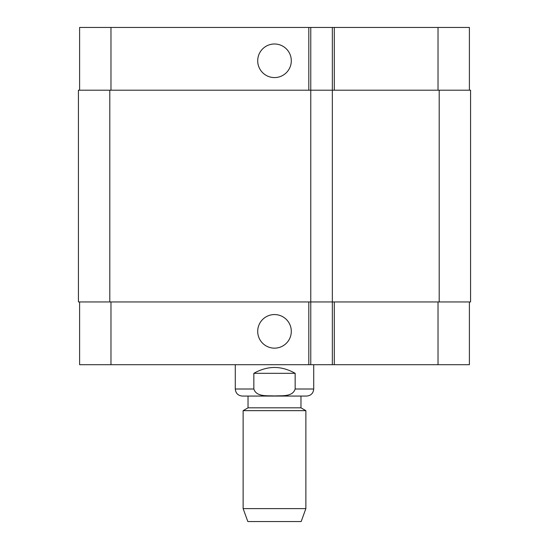 <?xml version="1.0" encoding="UTF-8"?>
<svg xmlns="http://www.w3.org/2000/svg" width="549" height="549" viewBox="0 0 549 549"><rect width="100%" height="100%" fill="white"/><g stroke="black" fill="none" stroke-linecap="round" stroke-linejoin="round"><path stroke-width="0.82" d="M295.156 373.32L295.156 389.008C292.59 397.181 281.383 395.472 274.5 395.966C267.617 395.472 256.41 397.181 253.844 389.008L253.844 373.32L295.156 373.32C281.383 365.538 267.617 365.538 253.844 373.32M313.712 364.694L313.712 389.008C313.294 393.29 310.94 395.644 306.658 396.062L242.342 396.062L248.031 396.062L248.031 407.832L243.132 410.659L243.132 508.621L305.868 508.621L305.868 410.659L243.132 410.659M248.031 407.832L300.969 407.832L300.969 396.062L248.031 396.062M300.969 407.832L305.868 410.659M305.868 508.621L301.168 521.55L247.832 521.55L243.132 508.621M257.707 60.781A16.793 16.793 0 0 1 282.9 46.24A16.793 16.793 0 0 1 282.9 75.33A16.793 16.793 0 0 1 257.707 60.781M257.707 331.363A16.793 16.793 0 0 1 282.9 316.814A16.793 16.793 0 0 1 282.9 345.904A16.793 16.793 0 0 1 257.707 331.363M469.395 90.194L469.395 27.45L79.605 27.45L79.605 90.194M469.395 301.95L469.395 364.694L79.605 364.694L79.605 301.95M332.344 27.45L332.344 301.95L470.568 301.95L470.568 90.194L78.432 90.194L78.432 301.95L332.344 301.95L332.344 364.694M310.775 27.45L310.775 364.694M313.712 389.008L295.156 389.008M253.844 389.008L235.288 389.008C235.706 393.29 238.053 395.644 242.342 396.062M110.973 301.95L110.973 364.694M438.027 301.95L438.027 364.694M334.3 301.95L334.3 364.694M308.812 301.95L308.812 364.694M110.973 90.194L110.973 27.45M438.027 90.194L438.027 27.45M334.3 90.194L334.3 27.45M308.812 90.194L308.812 27.45M439.2 90.194L439.2 301.95M109.8 90.194L109.8 301.95M235.288 364.694L235.288 389.008"/></g></svg>
